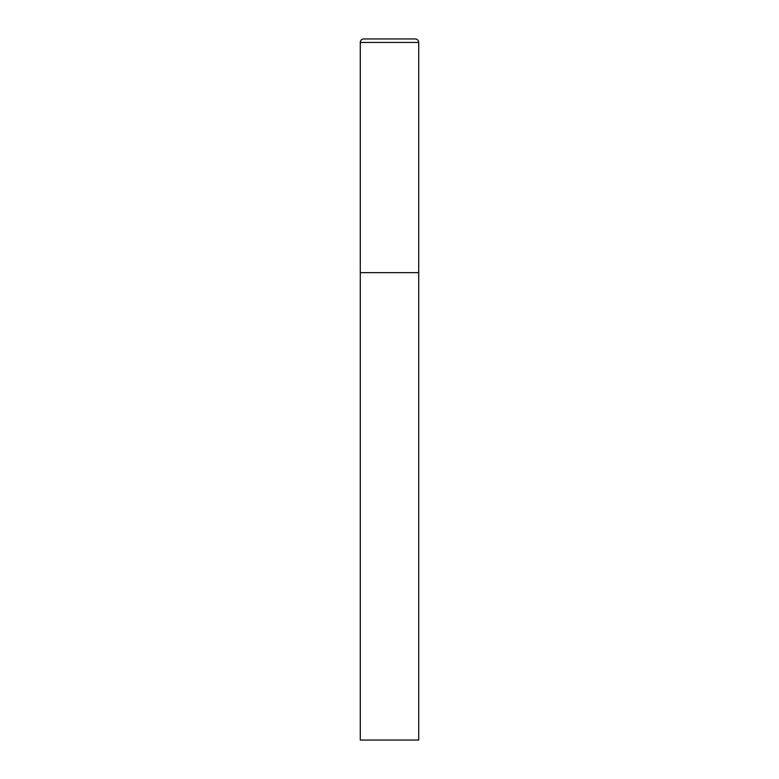 <?xml version="1.0" encoding="UTF-8"?>
<svg xmlns="http://www.w3.org/2000/svg" width="779" height="779" viewBox="0 0 779 779"><rect width="100%" height="100%" fill="white"/><g stroke="black" fill="none" stroke-linecap="round" stroke-linejoin="round"><path stroke-width="1.17" d="M363.793 38.95A3.506 3.506 0 0 0 360.288 42.456L360.288 740.05L418.712 740.05L418.712 272.65L360.288 272.65L418.712 272.65L418.712 42.456A3.506 3.506 0 0 0 415.207 38.95L363.793 38.95L415.207 38.95M360.288 42.456L418.712 42.456"/></g></svg>
